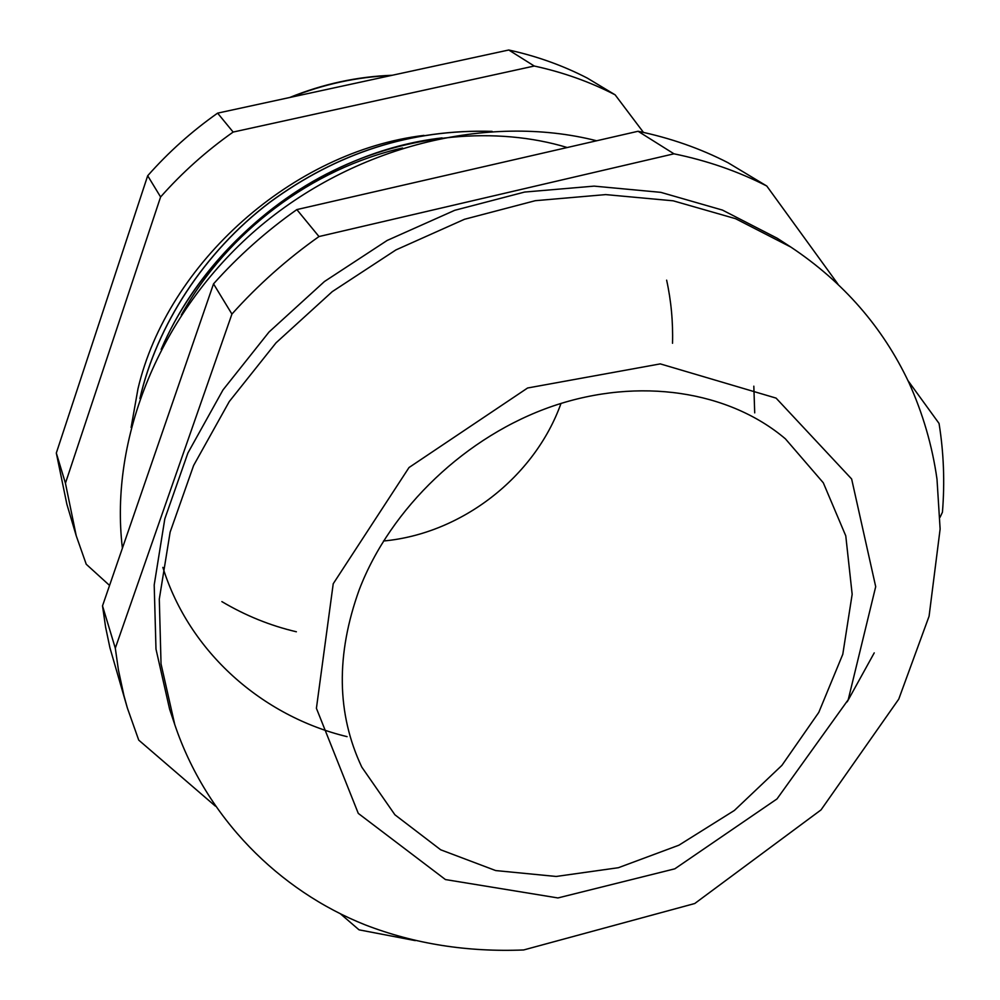 <?xml version="1.0" encoding="UTF-8"?>
<svg xmlns="http://www.w3.org/2000/svg" width="1000" height="1000" viewBox="0 0 1000 1000"><rect width="100%" height="100%" fill="white"/><g stroke="black" fill="none" stroke-linecap="round" stroke-linejoin="round"><path stroke-width="1.5" d="M423.95 135.387C292.9 151.263 167.587 262.8 137.988 388.725L131.113 427.488M137.988 388.725L131.175 427.212M491.675 131.4C411.375 129.088 337.425 152.738 269.812 202.338C204.062 252.125 156.775 325.775 140.062 398.062M442.088 137.9C324.062 151.337 209.587 237.15 161.6 348.525M161.163 349.363C193.238 274.637 258.962 206.737 332.938 170.8C407.425 133.963 496.525 126.013 567.225 147.525M139.9 398.512C156.525 326.037 203.837 252.2 269.738 202.3C337.525 152.575 411.65 128.938 492.113 131.375M596.65 140.775C487.512 112.987 353.312 145.975 256.4 229.513C159.588 313.188 109.3 439 122.4 548.2M330.637 88.625L358.413 82.6M289.613 97.525C322.825 84.012 357.05 76.588 392.262 75.263M391.037 75.525C356.838 76.988 323.587 84.2 291.288 97.163M351.025 84.2L338.475 86.925M221.875 601.613C245.525 615.638 270.35 625.688 296.375 631.775M672.525 343.288C673.1 321.788 671.137 300.75 666.637 280.163M766.775 186.025C738.25 171.4 707.3 160.662 673.962 153.812L638.075 131.263C670.3 137.975 700.25 148.45 727.938 162.675L766.775 186.025L837.875 284M908 380.65L939.05 423.438C943.75 452.688 944.875 482.275 942.438 512.2L940.025 517.325M638.075 131.263L296.837 209.587L318.988 236.55L673.962 153.812M318.988 236.55C286.938 259.225 257.913 285.062 231.925 314.075L115.3 648.175L118.438 670.025L123.925 695.55L127.362 708L138.725 740.113L215.325 806.075M415.312 940.625L359.038 929.837L340.513 913.888M777.237 238.25L722.463 210.087L660.8 192.35L594.113 186.125L524.6 192.062L454.75 210.3L387.163 240.45L324.462 281.512L269.05 331.987L223 389.913L187.9 453L164.812 518.837L154.2 584.975L155.988 649.1L169.6 709.163L174.762 724.587L161.038 663.913L159.3 599.075L170.125 532.15L193.612 465.487L229.275 401.55L276.038 342.825L332.287 291.613L395.925 249.925L464.462 219.288L535.275 200.7L605.688 194.6L673.188 200.812L735.537 218.675L790.875 247.087L777.237 238.25M847.212 701.825L874.237 652.875M296.837 209.587C266.15 231.275 238.375 256.038 213.525 283.863L231.925 314.075M213.525 283.863L102.513 605.875L115.3 648.175M102.513 605.875L105.588 627.062L109.925 647.763L127.362 708M615.138 94.838C590.05 81.888 563.088 72.275 534.25 66.025L233.15 132.062L217.613 113.138L508.75 50C536.737 56.137 562.938 65.512 587.35 78.125L615.138 94.838L643.475 132.425M233.15 132.062C206.375 150.938 182.188 172.575 160.6 196.962L65.438 483.212L76.237 535.8L86.237 564.25L109.562 585.438M508.75 50L534.25 66.025M217.613 113.138C191.788 131.325 168.475 152.2 147.688 175.75L160.6 196.962M76.237 535.8L66.862 504.212L56.312 453.038L65.438 483.212M561.013 403.413C534.625 477.175 461.5 533.85 383.488 541M56.312 453.038L147.688 175.75M359.275 589.612C390.588 507.95 466.388 435.712 552.85 406.087C639.425 376.6 729.175 391.15 785.4 438.837L823.3 482.788L845.775 535.862L852.163 594.288L842.788 654.3L818.787 712.4L781.9 765.387L734.388 810.45L678.888 845.212L618.387 867.712L556.138 876.462L495.675 870.562L440.7 849.8L394.913 814.788L361.8 767.125C336.65 713.812 335.812 654.638 359.275 589.612M402.55 147.988C312.362 168.375 227.812 231.363 181.287 315.025M754.712 412.863L753.825 386.175M162.862 567.388C189.312 652.463 262.575 716.263 347.075 736.65M848.225 699.712L875.7 586.675L851.637 478.988L776.087 398.113L660.3 363.888L527.6 388L409.025 467.525L333.225 583.75L316.413 708.312L358.288 813.4L445.438 879.562L557.925 897.95L674.812 868.825L777 798.925L848.225 699.712M174.762 724.587C206.213 817.887 278.925 890.625 365.375 924.938C414.513 943.888 467.275 952.225 523.65 949.963L694.737 903.525L821.025 809.9L898.75 699.137L929.075 616.25L940.125 529.038L937 479.225C932.3 445.825 922.9 413.537 908.812 382.388C882.725 327.188 843.413 282.1 790.875 247.087"/></g></svg>
